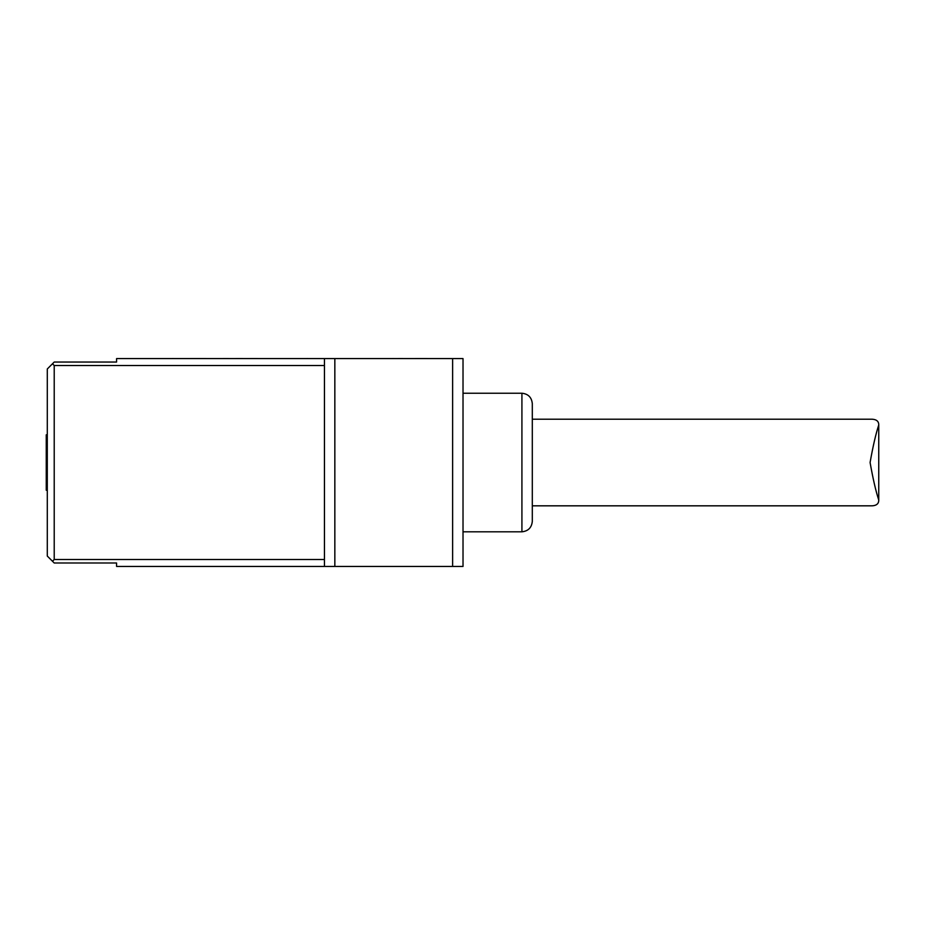 <?xml version="1.0" encoding="UTF-8"?>
<svg xmlns="http://www.w3.org/2000/svg" width="925" height="925" viewBox="0 0 925 925"><rect width="100%" height="100%" fill="white"/><g stroke="black" fill="none" stroke-linecap="round" stroke-linejoin="round"><path stroke-width="1.39" d="M164.164 358.588L126.505 358.588M268.111 358.588L257.428 358.588M242.72 358.588L257.428 358.553M228.498 358.588L242.72 358.553M217.618 358.588L228.498 358.553M345.094 358.588L307.771 358.588M305.481 358.588L307.771 358.553M387.286 358.588L350.066 358.588M434.923 358.588L427.096 358.588M402.942 358.588L427.096 358.553M393.403 358.588L402.942 358.553M391.969 358.588L393.403 358.553M299.897 358.588L277.616 358.588M207.362 358.588L206.113 358.588M173.472 358.588L206.113 358.553M171.032 358.588L173.472 358.553M334.838 358.588L452.626 358.588L452.626 566.447L334.838 566.447L334.838 358.588L116.573 358.588L116.573 362.045L54.217 362.045L47.291 368.983L47.291 556.052L52.482 561.255L54.217 559.521L54.217 365.514L52.482 363.779M452.626 566.447L463.02 566.447L463.02 358.588L452.626 358.588M532.303 505.825L870.09 505.825C875.94 506.067 878.831 504.137 878.75 500.02C875.848 491.256 872.969 478.757 870.09 462.512C872.969 446.278 875.848 433.779 878.75 425.014C878.831 420.898 875.94 418.967 870.09 419.21L532.303 419.21M463.02 393.229L521.92 393.229C528.187 393.888 531.655 397.345 532.303 403.624L532.303 521.411C531.644 527.678 528.187 531.147 521.92 531.806L463.02 531.806M52.482 561.255L54.217 562.99L116.573 562.99L116.573 566.447L334.838 566.447M47.291 434.796L46.25 434.796L46.25 462.512L47.291 462.512M47.291 490.238L46.25 490.238L46.25 462.512M54.217 365.514L324.444 365.514M324.444 559.521L54.217 559.521M324.444 358.588L324.444 566.447M521.92 393.229L521.92 531.806M878.75 500.02L878.75 425.014"/></g></svg>
